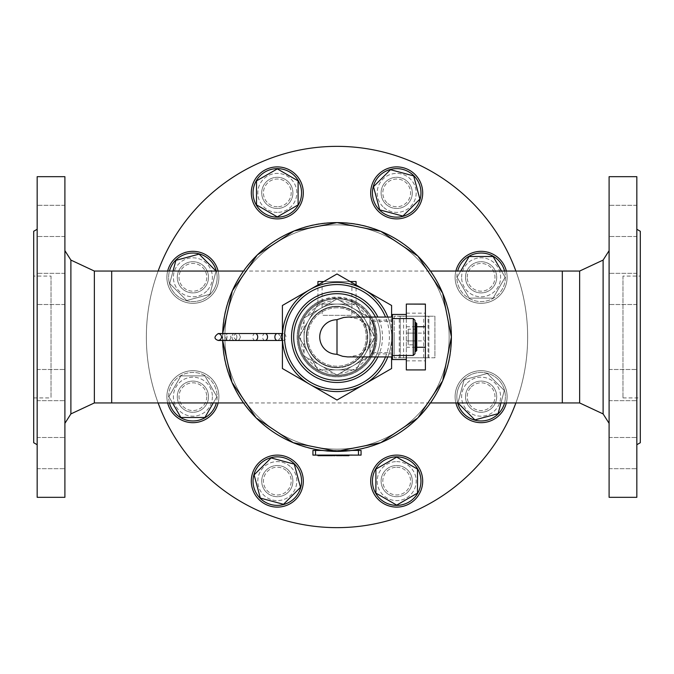 <?xml version="1.0" encoding="UTF-8"?>
<svg xmlns="http://www.w3.org/2000/svg" width="674" height="674" viewBox="0 0 674 674"><rect width="100%" height="100%" fill="white"/><g stroke="black" fill="none" stroke-linecap="round" stroke-linejoin="round"><path stroke-width="0.51" stroke-dasharray="3.37 2.53" d="M304.067 337A32.933 32.933 0 0 1 353.462 308.481A32.933 32.933 0 0 1 353.462 365.519A32.933 32.933 0 0 1 304.067 337A32.933 32.933 0 0 1 353.462 308.481A32.933 32.933 0 0 1 353.462 365.519A32.933 32.933 0 0 1 304.067 337A32.933 32.933 0 0 0 353.462 365.519A32.933 32.933 0 0 0 353.462 308.481A32.933 32.933 0 0 0 304.067 337A32.933 32.933 0 0 0 353.462 365.519A32.933 32.933 0 0 0 353.462 308.481A32.933 32.933 0 0 0 304.067 337M337 367.743A30.743 30.743 0 0 0 363.623 321.633A30.743 30.743 0 0 0 310.377 321.633A30.743 30.743 0 0 0 337 367.743M224.863 337A112.137 112.137 0 0 1 393.068 239.885A112.137 112.137 0 0 1 393.068 434.115A112.137 112.137 0 0 1 224.863 337A112.137 112.137 0 0 1 393.068 239.885A112.137 112.137 0 0 1 393.068 434.115A112.137 112.137 0 0 1 224.863 337A112.137 112.137 0 0 0 393.068 434.115A112.137 112.137 0 0 0 393.068 239.885A112.137 112.137 0 0 0 224.863 337A112.137 112.137 0 0 0 393.068 434.115A112.137 112.137 0 0 0 393.068 239.885A112.137 112.137 0 0 0 224.863 337M222.664 333.537A114.386 114.386 0 0 0 222.614 337A114.386 114.386 0 0 1 394.197 237.939A114.386 114.386 0 0 1 394.197 436.061A114.386 114.386 0 0 1 222.614 337A114.386 114.386 0 0 1 337 222.614A114.386 114.386 0 0 1 451.386 337A114.386 114.386 0 0 1 337 451.386A114.386 114.386 0 0 1 222.614 337A114.386 114.386 0 0 0 394.197 436.061A114.386 114.386 0 0 0 394.197 237.939A114.386 114.386 0 0 0 222.664 340.463L222.656 333.537A114.386 114.386 0 0 0 222.614 337A114.386 114.386 0 0 1 337 222.614A114.386 114.386 0 0 1 451.386 337A114.386 114.386 0 0 1 337 451.386A114.386 114.386 0 0 1 222.614 337A114.386 114.386 0 0 0 222.664 340.463M337 222.614A114.386 114.386 0 0 0 222.614 337A114.386 114.386 0 0 0 337 451.386A114.386 114.386 0 0 0 451.386 337A114.386 114.386 0 0 0 337 222.614M451.386 337A114.386 114.386 0 0 1 279.803 436.061A114.386 114.386 0 0 1 279.803 237.939A114.386 114.386 0 0 1 451.386 337M337 306.257A30.743 30.743 0 0 1 363.623 352.367A30.743 30.743 0 0 1 310.377 352.367A30.743 30.743 0 0 1 337 306.257M307.108 316.232L304.067 317.985L304.067 356.015L337 375.022L369.933 356.015L369.933 317.985L337 298.978L307.108 316.232A36.396 36.396 0 0 1 333.959 300.73M304.067 352.502A36.396 36.396 0 0 1 304.067 321.498M333.959 373.27A36.396 36.396 0 0 1 307.108 357.768M366.892 357.768A36.396 36.396 0 0 1 340.041 373.27M369.933 321.498A36.396 36.396 0 0 1 369.933 352.502M374.744 346.807L375.637 346.807L376.454 342.704L376.842 335.821L375.637 327.193L374.744 327.193L372.739 321.405L375.519 330.942L375.999 337A38.999 38.999 0 0 1 317.505 370.767A38.999 38.999 0 0 1 317.505 303.233A38.999 38.999 0 0 1 375.999 337L375.081 345.4L372.739 352.595L374.744 346.807A38.999 38.999 0 0 1 311.312 366.336A38.999 38.999 0 0 1 322.29 300.882L317.934 302.98L322.753 300.697L328.904 298.852L338.466 298.034L347.75 299.517L356.066 302.98L351.71 300.882L351.71 299.947C341.903 296.358 332.097 296.358 322.29 299.947L322.29 300.882M340.041 300.73A36.396 36.396 0 0 1 366.892 316.232M375.637 346.807A39.859 39.859 0 0 1 310.697 366.951A39.859 39.859 0 0 1 322.29 299.947M376.859 337A39.859 39.859 0 0 1 317.066 371.526A39.859 39.859 0 0 1 317.066 302.474A39.859 39.859 0 0 1 376.859 337M351.71 299.947A39.859 39.859 0 0 1 375.637 327.193M391.594 356.934L391.594 317.066M337 400.036L282.406 368.518L282.406 305.482L337 273.964L391.594 305.482L391.594 368.518L337 400.036M337 375.022L304.067 356.015L304.067 317.985L337 298.978L369.933 317.985L369.933 356.015L337 375.022M392.462 337L392.462 356.934L392.462 337M392.462 359.528L392.462 314.472M406.329 369.858L406.329 304.142M351.71 300.882A38.999 38.999 0 0 1 374.744 327.193M323.874 281.538L350.126 281.538M356.066 281.538L317.934 281.538M322.096 281.538L351.904 281.538L322.096 281.538L322.096 315.339L351.904 315.339L322.096 315.339M425.387 369.858L425.387 304.142M406.329 318.541L406.329 355.459M230.752 337A3.463 2.452 -90 0 1 228.301 340.463A3.463 2.452 -90 0 1 225.849 337A3.463 2.452 -90 0 1 228.301 333.537A3.463 2.452 -90 0 1 230.752 337M282.406 340.134A3.463 2.452 90 0 0 283.451 340.463A3.463 2.452 90 0 0 285.902 337A3.463 2.452 90 0 0 283.451 333.537A3.463 2.452 90 0 0 282.406 333.866M282.406 337A54.594 54.594 0 0 0 337 391.594A54.594 54.594 0 0 0 391.594 337A54.594 54.594 0 0 0 337 282.406A54.594 54.594 0 0 0 282.406 337M416.726 333.099L416.726 340.901L408.233 340.901L408.233 333.099L408.233 344.802L408.233 340.901L416.726 340.901L416.726 333.099L408.233 333.099L408.233 329.198L408.233 333.099L416.726 333.099L416.726 329.198L416.726 333.099M416.726 329.198L408.233 329.198M416.726 344.802L416.726 340.901L416.726 344.802L408.233 344.802M416.726 323.427L416.726 350.573M415.858 322.56L415.858 351.44M414.99 337L414.99 322.56L414.99 337M414.99 320.276L414.99 353.724M413.255 318.541L413.255 355.459M348.391 317.066L357.953 318.878L363.994 322.383L368.686 327.69L370.422 331.406L371.349 337.168L370.818 341.238L369.242 345.324L363.749 351.811L357.835 355.164L348.391 356.934M375.469 356.934A43.33 43.33 0 0 0 375.469 317.066M380.33 337A43.33 43.33 0 0 0 315.339 299.475A43.33 43.33 0 0 0 315.339 374.525A43.33 43.33 0 0 0 380.33 337M387.828 356.934A54.594 54.594 0 0 0 387.828 317.066M428.858 357.801L428.858 316.199L434.924 316.199L434.924 357.801L428.858 357.801L428.858 316.199L394.197 316.199L394.197 357.801L400.263 357.801L400.263 316.199L394.197 316.199L394.197 357.801L428.858 357.801M434.924 357.801L400.263 357.801L400.263 316.199L434.924 316.199L434.924 357.801M394.197 337L394.197 353.901L394.197 337M371.18 320.099C372.553 321.085 373.868 326.721 375.132 337C373.868 347.279 372.553 352.915 371.18 353.901C372.553 352.915 373.868 347.279 375.132 337C373.868 326.721 372.553 321.085 371.18 320.099L394.197 320.099M337 307.799A29.201 29.201 0 0 0 311.708 351.601A29.201 29.201 0 0 0 362.292 351.601A29.201 29.201 0 0 0 337 307.799A29.201 29.201 0 0 0 311.708 351.601A29.201 29.201 0 0 0 362.292 351.601A29.201 29.201 0 0 0 337 307.799M317.985 304.067L298.978 337L317.985 369.933L356.015 369.933L375.022 337L356.015 304.067L317.985 304.067L356.015 304.067L375.022 337L356.015 369.933L317.985 369.933L298.978 337L317.985 304.067L356.015 304.067L375.022 337L356.015 369.933L317.985 369.933L298.978 337L317.985 304.067L298.978 337L317.985 369.933L356.015 369.933L375.022 337L356.015 304.067L317.985 304.067M367.33 337A30.33 30.33 0 0 0 321.835 310.731A30.33 30.33 0 0 0 321.835 363.269A30.33 30.33 0 0 0 367.33 337A30.33 30.33 0 0 0 321.835 310.731A30.33 30.33 0 0 0 321.835 363.269A30.33 30.33 0 0 0 367.33 337M375.132 337A38.132 38.132 0 0 0 317.934 303.982A38.132 38.132 0 0 0 317.934 370.018A38.132 38.132 0 0 0 375.132 337A38.132 38.132 0 0 0 317.934 303.982A38.132 38.132 0 0 0 317.934 370.018A38.132 38.132 0 0 0 375.132 337M562.31 402.942L562.31 271.058L562.31 402.942M111.69 402.942L111.69 271.058L111.69 402.942M243.533 271.058L430.467 271.058M358.467 450.434L361.07 450.434L361.07 455.11L358.467 455.11L358.467 450.434L312.93 450.434M351.735 450.434L322.265 450.434M314.539 455.11L352.401 454.857L314.539 455.11M312.93 455.11L358.467 455.11M331.246 455.11L331.246 455.7L331.178 455.11L332.484 455.11L331.178 455.11L331.178 455.7L328.406 455.7L328.406 455.11L329.485 455.11L329.485 455.7L329.485 455.11L332.484 455.7L331.178 455.7L331.178 455.11L329.485 455.11L329.485 455.7M329.485 455.11L328.406 455.11M332.644 455.11L332.644 455.7L331.246 455.7M332.484 455.11L332.484 455.7L332.484 455.11M333.529 455.11L333.529 455.7L335.222 455.7L335.222 455.11L333.529 455.11L335.222 455.11L335.222 455.7M320.032 455.11L320.032 455.7L317.934 455.7L317.934 455.11L321.633 455.11L317.934 455.11L317.934 455.7M319.636 455.11L319.636 455.7M321.633 455.11L321.633 455.7L320.032 455.7M320.521 455.11L320.521 455.7M326.106 455.11L323.899 455.11L326.106 455.11L326.106 455.7L323.899 455.7L326.106 455.7M325.264 455.11L325.264 455.7M325.003 455.11L325.003 455.7M324.16 455.11L324.16 455.7M323.958 455.11L323.958 455.7M322.298 455.11L327.674 455.11L323.899 455.11L323.899 455.7L327.674 455.7L322.206 455.7L322.206 455.11L322.298 455.7M328.061 455.11L323.899 455.11L323.899 455.7L323.899 455.11L323.899 455.7L328.061 455.7L328.061 455.11L322.206 455.11M326.368 455.11L326.368 455.7M326.3 455.11L326.3 455.7M324.295 455.11L324.295 455.7M325.34 455.11L325.34 455.7M327.674 455.11L327.674 455.7L327.674 455.11M340.294 455.11L338.087 455.11L340.294 455.11L340.294 455.7L338.087 455.7L340.294 455.7M339.452 455.11L339.452 455.7M339.191 455.11L339.191 455.7M338.348 455.11L338.348 455.7M338.146 455.11L338.146 455.7M336.486 455.11L341.861 455.11L338.087 455.11L338.087 455.7L341.861 455.7L336.393 455.7L336.393 455.11L336.486 455.7M342.249 455.11L338.087 455.11L338.087 455.7L338.087 455.11L338.087 455.7L342.249 455.7L342.249 455.11L336.393 455.11M340.555 455.11L340.555 455.7M340.488 455.11L340.488 455.7M338.483 455.11L338.483 455.7M339.536 455.11L339.536 455.7M341.861 455.11L341.861 455.7L341.861 455.11M345.813 455.11L348.938 455.11L344.734 455.11L345.813 455.11L345.813 455.7L343.032 455.7L343.032 455.11L343.058 455.7L343.058 455.11L344.759 455.11L344.759 455.7L344.759 455.11L343.032 455.11L343.032 455.7M347.211 455.11L347.211 455.7M348.913 455.11L348.913 455.7L345.813 455.7M347.843 455.11L347.843 455.7M348.652 455.11L348.652 455.7L348.677 455.11M347.236 455.11L347.236 455.7L347.236 455.11M347.009 455.11L347.009 455.7M346.234 455.11L346.234 455.7M344.903 455.11L344.903 455.7M344.111 455.11L343.293 455.11L344.111 455.11L344.111 455.7M344.734 455.11L344.734 455.7L344.759 455.11M292.904 481.11A15.595 15.595 0 0 0 269.507 467.604A15.595 15.595 0 0 0 269.507 494.615A15.595 15.595 0 0 0 292.904 481.11A15.595 15.595 0 0 1 269.507 494.615A15.595 15.595 0 0 1 269.507 467.604A15.595 15.595 0 0 1 292.904 481.11A15.595 15.595 0 0 0 269.507 467.604A15.595 15.595 0 0 0 269.507 494.615A15.595 15.595 0 0 0 292.904 481.11A15.595 15.595 0 0 1 269.507 494.615A15.595 15.595 0 0 1 269.507 467.604A15.595 15.595 0 0 1 292.904 481.11M465.515 396.691A15.595 15.595 0 0 0 488.911 410.196A15.595 15.595 0 0 0 488.911 383.186A15.595 15.595 0 0 0 465.515 396.691A15.595 15.595 0 0 1 488.911 383.186A15.595 15.595 0 0 1 488.911 410.196A15.595 15.595 0 0 1 465.515 396.691A15.595 15.595 0 0 0 488.911 410.196A15.595 15.595 0 0 0 488.911 383.186A15.595 15.595 0 0 0 465.515 396.691A15.595 15.595 0 0 1 488.911 383.186A15.595 15.595 0 0 1 488.911 410.196A15.595 15.595 0 0 1 465.515 396.691M381.096 192.89A15.595 15.595 0 0 0 404.493 206.396A15.595 15.595 0 0 0 404.493 179.385A15.595 15.595 0 0 0 381.096 192.89A15.595 15.595 0 0 1 404.493 179.385A15.595 15.595 0 0 1 404.493 206.396A15.595 15.595 0 0 1 381.096 192.89A15.595 15.595 0 0 0 404.493 206.396A15.595 15.595 0 0 0 404.493 179.385A15.595 15.595 0 0 0 381.096 192.89A15.595 15.595 0 0 1 404.493 179.385A15.595 15.595 0 0 1 404.493 206.396A15.595 15.595 0 0 1 381.096 192.89M292.904 192.89A15.595 15.595 0 0 0 269.507 179.385A15.595 15.595 0 0 0 269.507 206.396A15.595 15.595 0 0 0 292.904 192.89A15.595 15.595 0 0 1 269.507 206.396A15.595 15.595 0 0 1 269.507 179.385A15.595 15.595 0 0 1 292.904 192.89A15.595 15.595 0 0 0 269.507 179.385A15.595 15.595 0 0 0 269.507 206.396A15.595 15.595 0 0 0 292.904 192.89A15.595 15.595 0 0 1 269.507 206.396A15.595 15.595 0 0 1 269.507 179.385A15.595 15.595 0 0 1 292.904 192.89M208.485 277.309A15.595 15.595 0 0 0 185.089 263.804A15.595 15.595 0 0 0 185.089 290.814A15.595 15.595 0 0 0 208.485 277.309A15.595 15.595 0 0 1 185.089 290.814A15.595 15.595 0 0 1 185.089 263.804A15.595 15.595 0 0 1 208.485 277.309A15.595 15.595 0 0 0 185.089 263.804A15.595 15.595 0 0 0 185.089 290.814A15.595 15.595 0 0 0 208.485 277.309A15.595 15.595 0 0 1 185.089 290.814A15.595 15.595 0 0 1 185.089 263.804A15.595 15.595 0 0 1 208.485 277.309M465.515 277.309A15.595 15.595 0 0 0 488.911 290.814A15.595 15.595 0 0 0 488.911 263.804A15.595 15.595 0 0 0 465.515 277.309A15.595 15.595 0 0 1 488.911 263.804A15.595 15.595 0 0 1 488.911 290.814A15.595 15.595 0 0 1 465.515 277.309A15.595 15.595 0 0 0 488.911 290.814A15.595 15.595 0 0 0 488.911 263.804A15.595 15.595 0 0 0 465.515 277.309A15.595 15.595 0 0 1 488.911 263.804A15.595 15.595 0 0 1 488.911 290.814A15.595 15.595 0 0 1 465.515 277.309M381.096 481.11A15.595 15.595 0 0 0 404.493 494.615A15.595 15.595 0 0 0 404.493 467.604A15.595 15.595 0 0 0 381.096 481.11A15.595 15.595 0 0 1 404.493 467.604A15.595 15.595 0 0 1 404.493 494.615A15.595 15.595 0 0 1 381.096 481.11A15.595 15.595 0 0 0 404.493 494.615A15.595 15.595 0 0 0 404.493 467.604A15.595 15.595 0 0 0 381.096 481.11A15.595 15.595 0 0 1 404.493 467.604A15.595 15.595 0 0 1 404.493 494.615A15.595 15.595 0 0 1 381.096 481.11M208.485 396.691A15.595 15.595 0 0 0 185.089 383.186A15.595 15.595 0 0 0 185.089 410.196A15.595 15.595 0 0 0 208.485 396.691A15.595 15.595 0 0 1 185.089 410.196A15.595 15.595 0 0 1 185.089 383.186A15.595 15.595 0 0 1 208.485 396.691A15.595 15.595 0 0 0 185.089 383.186A15.595 15.595 0 0 0 185.089 410.196A15.595 15.595 0 0 0 208.485 396.691A15.595 15.595 0 0 1 185.089 410.196A15.595 15.595 0 0 1 185.089 383.186A15.595 15.595 0 0 1 208.485 396.691M515.88 271.058A190.649 190.649 0 0 1 241.68 502.105A190.649 190.649 0 0 1 241.68 171.895A190.649 190.649 0 0 1 527.649 337A190.649 190.649 0 0 0 241.68 171.895A190.649 190.649 0 0 0 241.68 502.105A190.649 190.649 0 0 0 527.649 337A190.649 190.649 0 0 1 515.88 402.942M158.12 402.942A190.649 190.649 0 0 1 158.12 271.058M527.649 337A190.649 190.649 0 0 0 241.68 171.895A190.649 190.649 0 0 0 241.68 502.105A190.649 190.649 0 0 0 527.649 337M291.092 467.326A19.495 19.495 0 0 1 282.355 499.94A19.495 19.495 0 0 1 258.471 476.063A19.495 19.495 0 0 1 291.092 467.326A19.495 19.495 0 0 0 258.471 476.063A19.495 19.495 0 0 0 282.355 499.94A19.495 19.495 0 0 0 291.092 467.326M271.091 457.916L254.115 474.892L260.324 498.094L283.527 504.304L300.503 487.327L294.285 464.125L271.091 457.916L254.115 474.892L260.324 498.094L283.527 504.304L300.503 487.327L294.285 464.125L271.091 457.916L254.115 474.892L260.324 498.094L283.527 504.304L300.503 487.327L294.285 464.125L271.091 457.916M295.692 462.726A26 26 0 0 1 284.04 506.225A26 26 0 0 1 252.194 474.378A26 26 0 0 1 295.692 462.726A26 26 0 0 0 252.194 474.378A26 26 0 0 0 284.04 506.225A26 26 0 0 0 295.692 462.726A26 26 0 0 1 284.04 506.225A26 26 0 0 1 252.194 474.378A26 26 0 0 1 295.692 462.726M287.116 471.303A13.868 13.868 0 0 1 280.898 494.505A13.868 13.868 0 0 1 263.913 477.521A13.868 13.868 0 0 1 287.116 471.303A13.868 13.868 0 0 0 263.913 477.521A13.868 13.868 0 0 0 280.898 494.505A13.868 13.868 0 0 0 287.116 471.303M294.462 463.956A24.264 24.264 0 0 1 283.586 504.548A24.264 24.264 0 0 1 253.871 474.833A24.264 24.264 0 0 1 294.462 463.956M64.898 464.116L64.898 437.493L64.898 464.116M37.163 464.116L37.163 437.493L37.163 464.116M64.898 277.882L64.898 304.513L64.898 277.882M37.163 277.882L37.163 304.513L37.163 277.882M64.898 396.118L64.898 369.487L64.898 396.118M37.163 396.118L37.163 369.487L37.163 396.118M64.898 209.884L64.898 236.507L64.898 209.884M37.163 209.884L37.163 236.507L37.163 209.884M94.36 402.942L94.36 271.058M51.03 276.079L51.03 397.921L51.03 276.079L33.7 276.079L33.7 397.921L33.7 276.079M33.7 442.725L33.7 231.275M37.163 229.278L37.163 444.722L37.163 229.278M37.163 497.319L37.163 176.681M64.898 497.319L64.898 176.681M64.898 250.661L64.898 423.339L64.898 250.661M609.102 464.116L609.102 437.493L609.102 464.116M636.837 464.116L636.837 437.493L636.837 464.116M609.102 277.882L609.102 304.513L609.102 277.882M636.837 277.882L636.837 304.513L636.837 277.882M609.102 396.118L609.102 369.487L609.102 396.118M636.837 396.118L636.837 369.487L636.837 396.118M609.102 209.884L609.102 236.507L609.102 209.884M636.837 209.884L636.837 236.507L636.837 209.884M579.64 402.942L579.64 271.058M622.97 276.079L622.97 397.921L622.97 276.079L640.3 276.079L640.3 397.921L640.3 276.079M640.3 442.725L640.3 231.275M636.837 229.278L636.837 444.722L636.837 229.278M636.837 497.319L636.837 176.681M609.102 497.319L609.102 176.681M609.102 250.661L609.102 423.339L609.102 250.661M396.691 461.614A19.495 19.495 0 0 1 413.575 490.857A19.495 19.495 0 0 1 379.807 490.857A19.495 19.495 0 0 1 396.691 461.614A19.495 19.495 0 0 0 379.807 490.857A19.495 19.495 0 0 0 413.575 490.857A19.495 19.495 0 0 0 396.691 461.614M375.898 469.104L375.898 493.115L396.691 505.121L417.492 493.115L417.492 469.104L396.691 457.098L375.898 469.104L375.898 493.115L396.691 505.121L417.492 493.115L417.492 469.104L396.691 457.098L375.898 469.104L375.898 493.115L396.691 505.121L417.492 493.115L417.492 469.104L396.691 457.098L375.898 469.104M396.691 455.11A26 26 0 0 1 419.203 494.109A26 26 0 0 1 374.18 494.109A26 26 0 0 1 396.691 455.11A26 26 0 0 0 374.18 494.109A26 26 0 0 0 419.203 494.109A26 26 0 0 0 396.691 455.11A26 26 0 0 1 419.203 494.109A26 26 0 0 1 374.18 494.109A26 26 0 0 1 396.691 455.11M396.691 467.242A13.868 13.868 0 0 1 408.697 488.043A13.868 13.868 0 0 1 384.686 488.043A13.868 13.868 0 0 1 396.691 467.242A13.868 13.868 0 0 0 384.686 488.043A13.868 13.868 0 0 0 408.697 488.043A13.868 13.868 0 0 0 396.691 467.242M396.691 456.846A24.264 24.264 0 0 1 417.703 493.242A24.264 24.264 0 0 1 375.679 493.242A24.264 24.264 0 0 1 396.691 456.846M467.326 382.908A19.495 19.495 0 0 1 499.94 391.645A19.495 19.495 0 0 1 476.063 415.529A19.495 19.495 0 0 1 467.326 382.908A19.495 19.495 0 0 0 476.063 415.529A19.495 19.495 0 0 0 499.94 391.645A19.495 19.495 0 0 0 467.326 382.908M500.967 402.942L504.304 390.473L487.327 373.497L464.125 379.715L457.916 402.909L474.892 419.885L498.094 413.676L504.304 390.473L487.327 373.497L464.125 379.715L457.949 402.942M506.343 402.942A26 26 0 0 0 462.726 378.308A26 26 0 0 0 455.877 402.942M457.663 402.942A24.264 24.264 0 0 1 493.233 375.671A24.264 24.264 0 0 1 504.556 402.942M462.726 378.308A26 26 0 0 1 506.225 389.96A26 26 0 0 1 474.378 421.806A26 26 0 0 1 462.726 378.308A26 26 0 0 0 474.378 421.806A26 26 0 0 0 506.225 389.96A26 26 0 0 0 462.726 378.308A26 26 0 0 1 506.225 389.96A26 26 0 0 1 474.378 421.806A26 26 0 0 1 462.726 378.308M471.303 386.884A13.868 13.868 0 0 1 494.505 393.102A13.868 13.868 0 0 1 477.521 410.087A13.868 13.868 0 0 1 471.303 386.884A13.868 13.868 0 0 0 477.521 410.087A13.868 13.868 0 0 0 494.505 393.102A13.868 13.868 0 0 0 471.303 386.884M464.125 379.715L457.916 402.909L474.892 419.885L498.094 413.676L504.304 390.473L487.327 373.497L464.125 379.715L457.916 402.909L474.892 419.885L498.094 413.676L504.304 390.473L487.327 373.497L464.125 379.715M463.956 379.538A24.264 24.264 0 0 1 504.548 390.414A24.264 24.264 0 0 1 474.833 420.129A24.264 24.264 0 0 1 463.956 379.538M461.614 277.309A19.495 19.495 0 0 1 490.857 260.425A19.495 19.495 0 0 1 490.857 294.193A19.495 19.495 0 0 1 461.614 277.309A19.495 19.495 0 0 0 490.857 294.193A19.495 19.495 0 0 0 490.857 260.425A19.495 19.495 0 0 0 461.614 277.309M460.704 271.058L457.098 277.309L469.104 298.102L493.115 298.102L505.121 277.309L493.115 256.508L469.104 256.508L457.098 277.309L469.104 298.102L493.115 298.102L505.121 277.309L501.515 271.058M455.877 271.058A26 26 0 0 0 484.261 303.115A26 26 0 0 0 506.343 271.058M504.556 271.058A24.264 24.264 0 0 1 484.261 301.362A24.264 24.264 0 0 1 457.663 271.058M455.11 277.309A26 26 0 0 1 494.109 254.797A26 26 0 0 1 494.109 299.82A26 26 0 0 1 455.11 277.309A26 26 0 0 0 494.109 299.82A26 26 0 0 0 494.109 254.797A26 26 0 0 0 455.11 277.309A26 26 0 0 1 494.109 254.797A26 26 0 0 1 494.109 299.82A26 26 0 0 1 455.11 277.309M467.242 277.309A13.868 13.868 0 0 1 488.043 265.303A13.868 13.868 0 0 1 488.043 289.315A13.868 13.868 0 0 1 467.242 277.309A13.868 13.868 0 0 0 488.043 289.315A13.868 13.868 0 0 0 488.043 265.303A13.868 13.868 0 0 0 467.242 277.309M457.098 277.309L469.104 298.102L493.115 298.102L505.121 277.309L493.115 256.508L469.104 256.508L457.098 277.309L469.104 298.102L493.115 298.102L505.121 277.309L493.115 256.508L469.104 256.508L457.098 277.309M456.846 277.309A24.264 24.264 0 0 1 493.242 256.297A24.264 24.264 0 0 1 493.242 298.321A24.264 24.264 0 0 1 456.846 277.309M382.908 206.674A19.495 19.495 0 0 1 391.645 174.06A19.495 19.495 0 0 1 415.529 197.937A19.495 19.495 0 0 1 382.908 206.674A19.495 19.495 0 0 0 415.529 197.937A19.495 19.495 0 0 0 391.645 174.06A19.495 19.495 0 0 0 382.908 206.674M402.909 216.084L419.885 199.108L413.676 175.906L390.473 169.696L373.497 186.673L379.715 209.875L402.909 216.084L419.885 199.108L413.676 175.906L390.473 169.696L373.497 186.673L379.715 209.875L402.909 216.084L419.885 199.108L413.676 175.906L390.473 169.696L373.497 186.673L379.715 209.875L402.909 216.084M378.308 211.274A26 26 0 0 1 389.96 167.775A26 26 0 0 1 421.806 199.622A26 26 0 0 1 378.308 211.274A26 26 0 0 0 421.806 199.622A26 26 0 0 0 389.96 167.775A26 26 0 0 0 378.308 211.274A26 26 0 0 1 389.96 167.775A26 26 0 0 1 421.806 199.622A26 26 0 0 1 378.308 211.274M386.884 202.697A13.868 13.868 0 0 1 393.102 179.495A13.868 13.868 0 0 1 410.087 196.479A13.868 13.868 0 0 1 386.884 202.697A13.868 13.868 0 0 0 410.087 196.479A13.868 13.868 0 0 0 393.102 179.495A13.868 13.868 0 0 0 386.884 202.697M379.538 210.044A24.264 24.264 0 0 1 390.414 169.452A24.264 24.264 0 0 1 420.129 199.167A24.264 24.264 0 0 1 379.538 210.044M277.309 212.386A19.495 19.495 0 0 1 260.425 183.143A19.495 19.495 0 0 1 294.193 183.143A19.495 19.495 0 0 1 277.309 212.386A19.495 19.495 0 0 0 294.193 183.143A19.495 19.495 0 0 0 260.425 183.143A19.495 19.495 0 0 0 277.309 212.386M298.102 204.896L298.102 180.885L277.309 168.879L256.508 180.885L256.508 204.896L277.309 216.902L298.102 204.896L298.102 180.885L277.309 168.879L256.508 180.885L256.508 204.896L277.309 216.902L298.102 204.896L298.102 180.885L277.309 168.879L256.508 180.885L256.508 204.896L277.309 216.902L298.102 204.896M277.309 218.89A26 26 0 0 1 254.797 179.891A26 26 0 0 1 299.82 179.891A26 26 0 0 1 277.309 218.89A26 26 0 0 0 299.82 179.891A26 26 0 0 0 254.797 179.891A26 26 0 0 0 277.309 218.89A26 26 0 0 1 254.797 179.891A26 26 0 0 1 299.82 179.891A26 26 0 0 1 277.309 218.89M277.309 206.758A13.868 13.868 0 0 1 265.303 185.957A13.868 13.868 0 0 1 289.315 185.957A13.868 13.868 0 0 1 277.309 206.758A13.868 13.868 0 0 0 289.315 185.957A13.868 13.868 0 0 0 265.303 185.957A13.868 13.868 0 0 0 277.309 206.758M277.309 217.154A24.264 24.264 0 0 1 256.297 180.758A24.264 24.264 0 0 1 298.321 180.758A24.264 24.264 0 0 1 277.309 217.154M206.674 291.092A19.495 19.495 0 0 1 174.06 282.355A19.495 19.495 0 0 1 197.937 258.471A19.495 19.495 0 0 1 206.674 291.092A19.495 19.495 0 0 0 197.937 258.471A19.495 19.495 0 0 0 174.06 282.355A19.495 19.495 0 0 0 206.674 291.092M173.033 271.058L169.696 283.527L186.673 300.503L209.875 294.285L216.084 271.091L199.108 254.115L175.906 260.324L169.696 283.527L186.673 300.503L209.875 294.285L216.051 271.058M167.657 271.058A26 26 0 0 0 211.274 295.692A26 26 0 0 0 218.123 271.058M216.337 271.058A24.264 24.264 0 0 1 180.767 298.329A24.264 24.264 0 0 1 169.444 271.058M211.274 295.692A26 26 0 0 1 167.775 284.04A26 26 0 0 1 199.622 252.194A26 26 0 0 1 211.274 295.692A26 26 0 0 0 199.622 252.194A26 26 0 0 0 167.775 284.04A26 26 0 0 0 211.274 295.692A26 26 0 0 1 167.775 284.04A26 26 0 0 1 199.622 252.194A26 26 0 0 1 211.274 295.692M202.697 287.116A13.868 13.868 0 0 1 179.495 280.898A13.868 13.868 0 0 1 196.479 263.913A13.868 13.868 0 0 1 202.697 287.116A13.868 13.868 0 0 0 196.479 263.913A13.868 13.868 0 0 0 179.495 280.898A13.868 13.868 0 0 0 202.697 287.116M209.875 294.285L216.084 271.091L199.108 254.115L175.906 260.324L169.696 283.527L186.673 300.503L209.875 294.285L216.084 271.091L199.108 254.115L175.906 260.324L169.696 283.527L186.673 300.503L209.875 294.285M210.044 294.462A24.264 24.264 0 0 1 169.452 283.586A24.264 24.264 0 0 1 199.167 253.871A24.264 24.264 0 0 1 210.044 294.462M212.386 396.691A19.495 19.495 0 0 1 183.143 413.575A19.495 19.495 0 0 1 183.143 379.807A19.495 19.495 0 0 1 212.386 396.691A19.495 19.495 0 0 0 183.143 379.807A19.495 19.495 0 0 0 183.143 413.575A19.495 19.495 0 0 0 212.386 396.691M213.296 402.942L216.902 396.691L204.896 375.898L180.885 375.898L168.879 396.691L180.885 417.492L204.896 417.492L216.902 396.691L204.896 375.898L180.885 375.898L168.879 396.691L172.485 402.942M218.123 402.942A26 26 0 0 0 189.739 370.885A26 26 0 0 0 167.657 402.942M169.444 402.942A24.264 24.264 0 0 1 189.739 372.638A24.264 24.264 0 0 1 216.337 402.942M218.89 396.691A26 26 0 0 1 179.891 419.203A26 26 0 0 1 179.891 374.18A26 26 0 0 1 218.89 396.691A26 26 0 0 0 179.891 374.18A26 26 0 0 0 179.891 419.203A26 26 0 0 0 218.89 396.691A26 26 0 0 1 179.891 419.203A26 26 0 0 1 179.891 374.18A26 26 0 0 1 218.89 396.691M206.758 396.691A13.868 13.868 0 0 1 185.957 408.697A13.868 13.868 0 0 1 185.957 384.686A13.868 13.868 0 0 1 206.758 396.691A13.868 13.868 0 0 0 185.957 384.686A13.868 13.868 0 0 0 185.957 408.697A13.868 13.868 0 0 0 206.758 396.691M216.902 396.691L204.896 375.898L180.885 375.898L168.879 396.691L180.885 417.492L204.896 417.492L216.902 396.691L204.896 375.898L180.885 375.898L168.879 396.691L180.885 417.492L204.896 417.492L216.902 396.691M217.154 396.691A24.264 24.264 0 0 1 180.758 417.703A24.264 24.264 0 0 1 180.758 375.679A24.264 24.264 0 0 1 217.154 396.691M406.329 313.157L425.387 313.157M406.329 360.843L425.387 360.843M406.329 326.738L416.726 326.738M406.329 347.262L416.726 347.262M406.329 340.892L425.387 340.892M406.329 333.108L425.387 333.108M236.877 337A3.463 2.452 -90 0 1 234.426 340.463A3.463 2.452 -90 0 1 231.974 337A3.463 2.452 -90 0 1 234.426 333.537A3.463 2.452 -90 0 1 236.877 337A3.463 2.452 90 0 1 234.426 340.463A3.463 2.452 90 0 1 231.974 337A3.463 2.452 90 0 1 234.426 333.537A3.463 2.452 90 0 1 236.877 337M227.079 337A3.463 2.452 90 0 1 224.627 340.463A3.463 2.452 90 0 1 222.176 337A3.463 2.452 90 0 1 224.627 333.537A3.463 2.452 90 0 1 227.079 337M255.261 333.537A3.463 2.452 -90 0 0 252.809 337A3.463 2.452 -90 0 0 255.261 340.463M265.067 333.537A3.463 2.452 -90 0 0 262.616 337A3.463 2.452 -90 0 0 265.067 340.463M277.326 333.537A3.463 2.452 -90 0 1 279.777 337A3.463 2.452 -90 0 1 277.326 340.463M385.503 356.934A52.437 52.437 0 0 0 385.503 317.066M377.887 356.934A45.487 45.487 0 0 0 377.887 317.066M399.269 357.801L399.269 316.199M423.676 357.801L423.676 316.199M428.066 357.801L428.066 316.199M403.608 357.801L403.608 316.199M315.533 455.11L315.533 450.434M331.819 455.11L331.819 455.7M331.566 455.11L331.566 455.7M319.746 455.11L319.746 455.7M320.782 455.11L320.782 455.7M325.112 455.11L325.112 455.7M324.026 455.11L324.026 455.7M339.3 455.11L339.3 455.7M338.213 455.11L338.213 455.7M343.293 455.11L343.293 455.7L343.277 455.11M70.888 413.92L70.888 260.08M603.112 413.92L603.112 260.08M337 451.386C398.123 452.962 452.962 398.123 451.386 337C452.962 275.877 398.123 221.038 337 222.614C275.877 221.038 221.038 275.877 222.614 337C221.038 398.132 275.868 452.962 337 451.386M372.739 352.595L392.462 352.595M372.739 321.405L392.462 321.405M356.066 302.98L356.066 284.967M317.934 302.98L317.934 284.967M351.904 281.538L351.904 315.339M234.426 333.537L228.301 333.537M224.627 340.463L228.301 340.463M240.433 337L239.262 339.603L236.97 340.463C232.572 337.43 232.572 335.113 236.97 333.537L239.262 334.397L240.433 337M283.451 333.537L282.406 333.537M283.451 340.463L282.406 340.463M371.18 353.901L394.197 353.901M243.533 402.942L430.467 402.942M331.178 455.11L331.178 455.7M323.899 455.11L323.899 455.7L323.899 455.11M338.087 455.11L338.087 455.7L338.087 455.11M37.163 468.683L64.898 468.683L37.163 468.683M37.163 437.493L64.898 437.493L37.163 437.493M64.898 273.315L37.163 273.315L64.898 273.315M64.898 304.513L37.163 304.513L64.898 304.513M37.163 400.685L64.898 400.685L37.163 400.685M37.163 369.487L64.898 369.487L37.163 369.487M64.898 205.317L37.163 205.317L64.898 205.317M64.898 236.507L37.163 236.507L64.898 236.507M33.7 397.921L51.03 397.921M609.102 468.683L636.837 468.683L609.102 468.683M609.102 437.493L636.837 437.493L609.102 437.493M636.837 273.315L609.102 273.315L636.837 273.315M636.837 304.513L609.102 304.513L636.837 304.513M609.102 400.685L636.837 400.685L609.102 400.685M609.102 369.487L636.837 369.487L609.102 369.487M636.837 205.317L609.102 205.317L636.837 205.317M636.837 236.507L609.102 236.507L636.837 236.507M622.97 397.921L640.3 397.921"/><path stroke-width="1.01" d="M222.664 340.463A114.386 114.386 0 0 0 339.308 451.361A114.386 114.386 0 0 0 451.378 335.846A114.386 114.386 0 0 0 337 222.614L380.776 231.317L417.88 256.12L442.683 293.224L451.386 337L442.683 380.776L417.88 417.88L380.776 442.683L337 451.386L293.224 442.683L256.12 417.88L231.999 382.369L222.664 340.463A114.386 114.386 0 0 0 339.308 451.361A114.386 114.386 0 0 0 451.378 335.846A114.386 114.386 0 0 0 337 222.614A114.386 114.386 0 0 0 222.664 333.537L232.353 290.823L257.35 254.89L294.024 230.997L337 222.614A114.386 114.386 0 0 0 222.664 333.537M391.594 317.066L391.594 305.482L337 273.964L282.406 305.482L282.406 368.518L337 400.036L391.594 368.518L391.594 356.934M406.329 314.472L392.462 314.472L392.462 359.528L406.329 359.528M350.126 281.538L356.066 281.538L356.066 284.967M317.934 284.967L317.934 281.538L323.874 281.538M406.329 318.541L406.329 304.067L425.387 304.142L425.387 369.933L406.329 369.933L406.329 355.459M282.406 333.866A3.463 2.452 90 0 0 280.999 337A3.463 2.452 90 0 0 282.406 340.134M392.462 356.934L347.624 356.917L342.653 356.302L337 354.347L337 319.653L343.614 317.505L348.391 317.066L392.462 317.066M337 354.347L337 354.263A17.263 17.263 0 0 1 319.737 337A17.263 17.263 0 0 1 337 319.737L337 319.653M415.858 322.56L415.858 351.44L416.726 350.573L416.726 323.427L414.99 322.56M413.255 318.541L413.255 355.459L414.99 353.724L414.99 320.276L413.255 318.541L392.462 318.541M375.469 317.066A43.33 43.33 0 0 0 293.67 337A43.33 43.33 0 0 0 375.469 356.934M387.828 317.066A54.594 54.594 0 0 0 304.041 293.476A54.594 54.594 0 0 0 304.041 380.524A54.594 54.594 0 0 0 387.828 356.934M430.467 271.058L562.31 271.058L562.31 402.942L579.64 402.942L603.112 413.92L609.102 423.339M64.898 250.661L70.888 260.08L94.36 271.058L111.69 271.058L111.69 402.942L243.533 402.942M94.36 271.058L94.36 402.942L111.69 402.942L111.69 271.058L243.533 271.058M322.265 450.434L312.93 450.434L312.93 455.11L312.93 450.434M312.93 455.11L361.07 455.11L361.07 450.434L351.735 450.434M328.406 455.11L328.406 455.7L332.644 455.7L332.644 455.11M329.485 455.11L329.485 455.7M329.948 455.11L329.948 455.7M330.479 455.11L330.479 455.7M333.529 455.11L333.529 455.7L335.222 455.7L335.222 455.11M317.934 455.11L317.934 455.7L321.633 455.7L321.633 455.11L321.633 455.7M318.431 455.11L318.431 455.7M325.407 455.11L325.407 455.7L328.061 455.7L328.061 455.11L328.061 455.7M327.918 455.11L327.918 455.7M322.206 455.11L322.206 455.7L325.407 455.7M324.86 455.11L324.86 455.7M339.595 455.11L339.595 455.7L342.249 455.7L342.249 455.11L342.249 455.7M342.106 455.11L342.106 455.7M336.393 455.11L336.393 455.7L339.595 455.7M339.047 455.11L339.047 455.7M345.105 455.11L345.105 455.7L348.938 455.7L348.938 455.11M345.829 455.11L345.829 455.7M346.124 455.11L346.124 455.7M346.84 455.11L346.84 455.7M347.152 455.11L347.152 455.7M347.211 455.11L347.211 455.7M343.032 455.11L343.032 455.7L345.105 455.7M344.734 455.11L344.734 455.7M344.793 455.11L344.793 455.7M515.88 402.942A190.649 190.649 0 0 1 158.12 402.942M158.12 271.058A190.649 190.649 0 0 1 515.88 271.058M271.091 457.916L254.115 474.892L260.324 498.094L283.527 504.304L300.503 487.327L294.285 464.125L271.091 457.916M295.692 462.726A26 26 0 0 0 252.194 474.378A26 26 0 0 0 284.04 506.225A26 26 0 0 0 295.692 462.726M294.462 463.956A24.264 24.264 0 0 1 283.586 504.548A24.264 24.264 0 0 1 253.871 474.833A24.264 24.264 0 0 1 294.462 463.956M37.163 229.278L33.7 231.275L33.7 442.725L37.163 444.722M37.163 176.681L37.163 497.319L64.898 497.319L64.898 176.681L37.163 176.681M430.467 402.942L562.31 402.942L562.31 271.058L579.64 271.058L603.112 260.08L609.102 250.661M579.64 271.058L579.64 402.942M636.837 229.278L640.3 231.275L640.3 442.725L636.837 444.722M636.837 176.681L636.837 497.319L609.102 497.319L609.102 176.681L636.837 176.681M375.898 469.104L375.898 493.115L396.691 505.121L417.492 493.115L417.492 469.104L396.691 457.098L375.898 469.104M396.691 455.11A26 26 0 0 0 374.18 494.109A26 26 0 0 0 419.203 494.109A26 26 0 0 0 396.691 455.11M396.691 456.846A24.264 24.264 0 0 1 417.703 493.242A24.264 24.264 0 0 1 375.679 493.242A24.264 24.264 0 0 1 396.691 456.846M457.949 402.942L474.892 419.885L498.094 413.676L500.967 402.942M455.877 402.942A26 26 0 0 0 506.343 402.942M504.556 402.942A24.264 24.264 0 0 1 457.663 402.942M501.515 271.058L493.115 256.508L469.104 256.508L460.704 271.058M506.343 271.058A26 26 0 0 0 455.877 271.058M457.663 271.058A24.264 24.264 0 0 1 504.556 271.058M402.909 216.084L419.885 199.108L413.676 175.906L390.473 169.696L373.497 186.673L379.715 209.875L402.909 216.084M378.308 211.274A26 26 0 0 0 421.806 199.622A26 26 0 0 0 389.96 167.775A26 26 0 0 0 378.308 211.274M379.538 210.044A24.264 24.264 0 0 1 390.414 169.452A24.264 24.264 0 0 1 420.129 199.167A24.264 24.264 0 0 1 379.538 210.044M298.102 204.896L298.102 180.885L277.309 168.879L256.508 180.885L256.508 204.896L277.309 216.902L298.102 204.896M277.309 218.89A26 26 0 0 0 299.82 179.891A26 26 0 0 0 254.797 179.891A26 26 0 0 0 277.309 218.89M277.309 217.154A24.264 24.264 0 0 1 256.297 180.758A24.264 24.264 0 0 1 298.321 180.758A24.264 24.264 0 0 1 277.309 217.154M216.051 271.058L199.108 254.115L175.906 260.324L173.033 271.058M218.123 271.058A26 26 0 0 0 167.657 271.058M169.444 271.058A24.264 24.264 0 0 1 216.337 271.058M172.485 402.942L180.885 417.492L204.896 417.492L213.296 402.942M167.657 402.942A26 26 0 0 0 218.123 402.942M216.337 402.942A24.264 24.264 0 0 1 169.444 402.942M416.726 326.738L425.387 326.738M416.726 347.262L425.387 347.262M255.261 333.537L265.067 333.537A3.463 2.452 -90 0 1 267.519 337A3.463 2.452 -90 0 1 265.067 340.463L255.261 340.463A3.463 2.452 -90 0 0 257.712 337A3.463 2.452 -90 0 0 255.261 333.537L218.283 333.537C213.894 336.646 213.894 338.955 218.283 340.463L224.627 340.463M265.067 340.463L277.326 340.463A3.463 2.452 -90 0 1 274.874 337A3.463 2.452 -90 0 1 277.326 333.537L265.067 333.537M385.503 317.066A52.437 52.437 0 0 0 305.12 295.364A52.437 52.437 0 0 0 305.12 378.636A52.437 52.437 0 0 0 385.503 356.934M377.887 317.066A45.487 45.487 0 0 0 308.582 301.489A45.487 45.487 0 0 0 308.582 372.511A45.487 45.487 0 0 0 377.887 356.934M358.467 455.11L358.467 450.434M315.533 455.11L315.533 450.434M331.448 455.11L331.448 455.7M319.501 455.11L319.501 455.7M320.386 455.11L320.386 455.7M322.349 455.11L322.349 455.7M336.537 455.11L336.537 455.7M70.888 260.08L70.888 413.92L64.898 423.339M603.112 260.08L603.112 413.92M406.329 304.067L425.387 304.067M406.329 369.933L425.387 369.933M234.426 340.463L236.97 340.463L234.426 340.463M255.261 340.463L218.283 340.463L220.575 339.603L221.746 337L220.575 334.397L218.283 333.537L234.426 333.537M282.406 333.537L277.326 333.537M282.406 340.463L277.326 340.463M415.858 351.44L414.99 351.44M413.255 355.459L392.462 355.459M94.36 402.942L70.888 413.92"/></g></svg>
